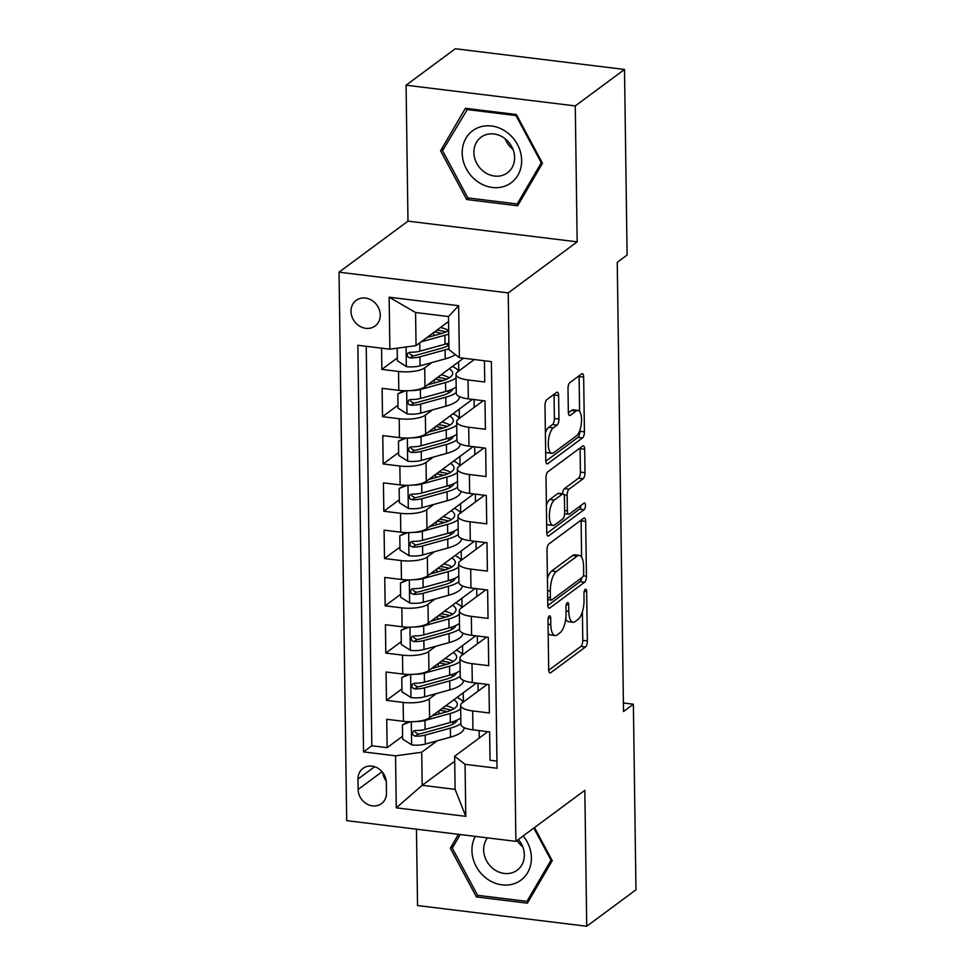 <?xml version="1.0" encoding="UTF-8"?>
<svg xmlns="http://www.w3.org/2000/svg" width="975" height="975" viewBox="0 0 975 975"><rect width="100%" height="100%" fill="white"/><g stroke="black" fill="none" stroke-linecap="round" stroke-linejoin="round"><path stroke-width="1.46" d="M549.303 615.981A3.425 1.304 97 0 0 547.999 620.234L548.681 669.545A4.887 1.853 97 0 0 550.022 672.957A4.887 1.853 97 0 0 550.68 672.75L585.475 646.986A4.887 1.853 97 0 0 587.352 640.916L586.658 591.606A3.425 1.304 97 0 0 585.719 589.205A3.425 1.304 97 0 0 585.256 589.363A3.425 1.304 97 0 0 583.952 593.604L584.037 599.991A15.637 5.935 97 0 1 578.065 619.418L575.165 621.562A15.637 5.935 97 0 1 573.056 622.245A15.637 5.935 97 0 1 568.766 611.301L568.681 604.914A3.425 1.304 97 0 0 567.742 602.526A3.425 1.304 97 0 0 567.279 602.672A3.425 1.304 97 0 0 565.975 606.925L566.061 613.299A15.637 5.935 97 0 1 560.089 632.726L557.188 634.883A15.637 5.935 97 0 1 555.08 635.554A15.637 5.935 97 0 1 550.79 624.609L550.704 618.223A3.425 1.304 97 0 0 549.766 615.834A3.425 1.304 97 0 0 549.303 615.981M351 311.403A15.929 13.869 -126.5 0 0 359.58 326.113A15.929 13.869 -126.5 0 0 375.107 326.003A15.929 13.869 -126.5 0 0 380.262 314.986A15.929 13.869 -126.5 0 0 371.67 300.263A15.929 13.869 -126.5 0 0 356.143 300.385A15.929 13.869 -126.5 0 0 351 311.403M558.626 395.606A4.887 1.853 97 0 0 557.286 392.194A4.887 1.853 97 0 0 556.628 392.401L546.865 399.628A4.887 1.853 97 0 0 545.001 405.697L545.768 460.468A4.887 1.853 97 0 0 547.109 463.881A4.887 1.853 97 0 0 547.767 463.673L582.562 437.909A4.887 1.853 97 0 0 584.427 431.84L583.659 377.069A4.887 1.853 97 0 0 582.331 373.657A4.887 1.853 97 0 0 581.661 373.864L569.875 382.59A4.887 1.853 97 0 0 568.011 388.672L568.327 412.108A4.887 1.853 97 0 0 569.668 415.521A4.887 1.853 97 0 0 570.326 415.313L576.176 410.987A13.077 4.96 97 0 1 577.943 410.426A13.077 4.96 97 0 1 581.478 421.761A13.077 4.96 97 0 1 576.53 435.813L553.617 452.778A13.077 4.96 97 0 1 551.85 453.338A13.077 4.96 97 0 1 548.316 442.004A13.077 4.96 97 0 1 553.264 427.952L557.091 425.124A4.887 1.853 97 0 0 558.955 419.043L558.626 395.606L554.056 395.046A4.887 1.853 97 0 0 554.019 394.339M577.163 241.849L575.274 105.922L624.512 69.457L455.313 48.75L406.075 85.203L407.977 221.142L339.032 272.171L508.231 292.89L577.163 241.849L407.977 221.142M416.459 829.177L417.532 905.543L586.731 926.25L584.829 790.311L515.897 841.352L508.231 292.89M586.731 926.25L635.968 889.797L633.372 704.218L623.403 702.999M624.512 69.457L627.096 255.048L617.248 262.336L623.525 711.506L633.372 704.218M548.888 543.965A4.887 1.853 97 0 0 547.012 550.034L547.779 604.805A4.887 1.853 97 0 0 549.12 608.217A4.887 1.853 97 0 0 549.778 608.01L584.573 582.246A4.887 1.853 97 0 0 586.45 576.176L585.683 521.406A4.887 1.853 97 0 0 584.342 517.993A4.887 1.853 97 0 0 583.684 518.2L548.888 543.965M546.768 532.63L546.012 477.872A4.887 1.853 97 0 1 547.877 471.79L582.672 446.038A4.887 1.853 97 0 1 583.33 445.819A4.887 1.853 97 0 1 584.671 449.243L585 472.68A4.887 1.853 97 0 1 583.135 478.749L569.022 489.194A4.887 1.853 97 0 0 567.145 495.276L567.365 510.815A4.887 1.853 97 0 0 568.705 514.239A4.887 1.853 97 0 0 569.363 514.032L584.062 503.149A3.425 1.304 97 0 1 584.525 503.003A3.425 1.304 97 0 1 585.439 505.976A3.425 1.304 97 0 1 584.147 509.645L548.767 535.848A4.887 1.853 97 0 1 548.108 536.055A4.887 1.853 97 0 1 546.768 532.63M381.554 348.185L381.847 369.403L397.312 357.959M431.815 362.59L424.71 367.855A19.914 6.24 179.2 0 1 398.543 371.451L398.799 390.353L382.115 388.318L382.505 416.678L397.971 405.234M432.473 409.866L425.368 415.131A19.914 6.24 179.2 0 1 399.202 418.726L399.457 437.641L382.773 435.593L383.163 463.966L398.629 452.522M433.144 457.153L426.026 462.418A19.914 6.24 179.2 0 1 399.86 466.013L400.128 484.916L383.431 482.881L383.833 511.241L399.287 499.797M433.802 504.428L426.684 509.693A19.914 6.24 179.2 0 1 400.518 513.289L400.786 532.204L384.089 530.156L384.491 558.529L399.945 547.085M434.46 551.716L427.355 556.981A19.914 6.24 179.2 0 1 401.176 560.576L401.444 579.479L384.747 577.444L385.149 605.804L400.615 594.36M435.118 598.991L428.013 604.256A19.914 6.24 179.2 0 1 401.846 607.852L402.102 626.767L385.418 624.719L385.808 653.092L401.273 641.648M435.776 646.279L428.671 651.544A19.914 6.24 179.2 0 1 402.504 655.139L402.76 674.042L386.076 672.007L386.466 700.367L403.163 702.414A19.914 6.24 -0.8 0 0 429.329 698.819L436.434 693.554M401.932 688.923L386.466 700.367M496.97 761.097L490.023 760.244L489.621 731.884L472.936 729.836A19.914 6.24 -0.8 0 1 460.895 724.279L460.627 705.364A19.914 6.24 -0.8 0 0 472.668 710.921L489.365 712.969L488.962 684.596L472.278 682.561A19.914 6.24 -0.8 0 1 460.237 677.003L459.968 658.088A19.914 6.24 179.2 0 1 461.589 655.566L486.537 637.102M459.968 658.088A19.914 6.24 179.2 0 0 472.01 663.646L488.694 665.681L488.304 637.321L471.607 635.273A19.914 6.24 -0.8 0 1 459.578 629.716L459.31 610.801A19.914 6.24 179.2 0 1 460.931 608.29L485.879 589.814M459.31 610.801A19.914 6.24 179.2 0 0 471.352 616.358L488.036 618.406L487.646 590.033L470.949 587.998A19.914 6.24 -0.8 0 1 458.92 582.441L458.652 563.526A19.914 6.24 179.2 0 1 460.273 561.003L485.221 542.539M458.652 563.526A19.914 6.24 179.2 0 0 470.693 569.083L487.378 571.118L486.988 542.758L470.291 540.711A19.914 6.24 -0.8 0 1 458.25 535.153L457.994 516.238A19.914 6.24 179.2 0 1 459.615 513.727L484.563 495.251M457.994 516.238A19.914 6.24 179.2 0 0 470.023 521.796L486.72 523.843L486.318 495.471L469.633 493.435A19.914 6.24 -0.8 0 1 457.592 487.878L457.336 468.963A19.914 6.24 179.2 0 1 458.957 466.44L483.905 447.976M457.336 468.963A19.914 6.24 179.2 0 0 469.365 474.52L486.062 476.556L485.66 448.195L468.975 446.148A19.914 6.24 -0.8 0 1 456.934 440.59L456.666 421.675A19.914 6.24 179.2 0 1 458.299 419.165L483.234 400.688M456.666 421.675A19.914 6.24 179.2 0 0 468.707 427.233L485.404 429.28L485.002 400.908L468.317 398.872A19.914 6.24 -0.8 0 1 456.276 393.315L456.008 374.4A19.914 6.24 179.2 0 1 457.628 371.877L474.313 359.543M398.799 390.353A19.914 6.24 -0.8 0 0 424.978 386.758L463.527 358.215M399.457 437.641A19.914 6.24 -0.8 0 0 425.636 434.046L472.461 399.372M400.128 484.916A19.914 6.24 -0.8 0 0 426.294 481.321L473.119 446.66M400.786 532.204A19.914 6.24 -0.8 0 0 426.952 528.608L473.777 493.935M401.444 579.479A19.914 6.24 -0.8 0 0 427.611 575.884L474.447 541.222M402.102 626.767A19.914 6.24 -0.8 0 0 428.269 623.171L475.105 588.498M402.76 674.042A19.914 6.24 -0.8 0 0 428.939 670.447L475.763 635.785M386.478 792.943L386.332 782.547A15.442 13.443 -126.5 0 0 378.02 768.288A15.442 13.443 -126.5 0 0 362.968 768.398A15.442 13.443 -126.5 0 0 357.983 779.074L358.13 789.47A15.442 13.443 -126.5 0 0 366.454 803.729A15.442 13.443 -126.5 0 0 381.493 803.619A15.442 13.443 -126.5 0 0 386.478 792.943M339.032 272.171L346.698 820.645L515.897 841.352M389.866 349.196L389.147 297.192L458.652 305.699L459.383 357.715L448.963 349.635L448.5 316.546L415.582 312.512L416.045 345.613L389.866 349.196L357.862 345.284L363.541 751.908L395.545 755.82L421.724 752.225L437.105 740.842M459.383 357.715L491.388 361.628L497.067 768.251L465.063 764.327L465.782 816.343L396.277 807.836L395.545 755.82M366.234 346.308L371.816 745.777L387.136 747.654L386.734 719.282L403.431 721.329A19.914 6.24 -0.8 0 0 429.597 717.734L476.422 683.061M487.207 684.377L462.26 702.853A19.914 6.24 -0.8 0 0 460.627 705.364M456.008 374.4A19.914 6.24 179.2 0 0 468.049 379.957L484.733 381.993L484.441 360.774M402.504 655.139L385.808 653.092M401.846 607.852L385.149 605.804M401.176 560.576L384.491 558.529M400.518 513.289L383.833 511.241M399.86 466.013L383.163 463.966M399.202 418.726L382.505 416.678M398.543 371.451L381.847 369.403M416.045 345.613L448.573 321.518M421.724 752.225L422.175 785.326L455.106 789.36L454.643 756.259L465.063 764.327M454.716 761.243L422.175 785.326L396.277 807.836M479.127 730.592L479.225 738.051M487.866 731.664L454.643 756.259M575.274 105.922L406.075 85.203M473.497 360.141L473.484 359.434M474.155 407.416L474.045 399.567M474.813 454.703L474.703 446.855M475.471 501.979L475.361 494.13M476.141 549.266L476.032 541.418M476.799 596.542L476.69 588.693M477.457 643.829L477.348 635.98M478.116 691.104L478.006 683.256M463.344 702.049L463.21 692.847M402.59 736.21L387.136 747.654M371.816 745.777L363.541 751.908M462.686 654.761L462.552 645.56M462.028 607.486L461.894 598.284M461.37 560.198L461.236 550.997M460.7 512.923L460.578 503.722M460.042 465.636L459.92 456.434M459.383 418.36L459.249 409.159M458.725 371.073L458.591 361.871M455.106 789.36L465.782 816.343M389.147 297.192L415.582 312.512M458.652 305.699L448.5 316.546M382.834 772.639A15.442 13.443 -126.5 0 0 386.246 781.146M458.421 834.32L450.316 848.189L476.422 896.939L527.378 903.179L552.228 860.669L534.495 827.58M465.416 108.286L440.578 150.784L466.684 199.534L517.64 205.774L542.49 163.264L516.372 114.514L465.416 108.286M478.457 895.428L476.422 896.939M453.704 845.678L450.316 848.189M468.719 198.022L466.684 199.534M443.954 148.285L440.578 150.784M548.182 633.214A15.637 5.935 97 0 0 550.509 634.993L555.08 635.554M565.707 619.064A15.637 5.935 97 0 0 568.486 621.684L573.056 622.245M548.718 670.264L580.905 646.425A4.887 1.853 97 0 0 582.782 640.356L582.38 611.837M581.612 557.188L581.112 520.845A4.887 1.853 97 0 0 581.076 520.126M547.816 605.512L580.003 581.685A4.887 1.853 97 0 0 581.697 577.809M550.412 597.687A3.425 1.304 97 0 0 551.35 600.088A3.425 1.304 97 0 0 551.813 599.942L582.355 577.322A3.425 1.304 97 0 0 583.672 573.068L583.574 566.341A15.637 5.935 97 0 0 579.284 555.397A15.637 5.935 97 0 0 577.176 556.067L556.298 571.533A15.637 5.935 97 0 0 550.327 590.96L550.412 597.687L547.67 597.358M579.284 555.397L574.714 554.836A15.637 5.935 97 0 0 572.605 555.506L577.176 556.067M547.414 578.553A15.637 5.935 97 0 1 551.728 570.972L572.605 555.506M562.599 493.789A4.887 1.853 97 0 1 564.44 488.646L578.553 478.189A4.887 1.853 97 0 0 580.43 472.119L580.101 448.683A4.887 1.853 97 0 0 580.064 447.964M546.804 533.349L579.577 509.084A3.425 1.304 97 0 0 580.868 505.513M554.373 500.041A13.077 4.96 97 0 0 549.425 514.093A13.077 4.96 97 0 0 552.959 525.44A13.077 4.96 97 0 0 554.726 524.867L562.794 518.895A4.887 1.853 97 0 0 564.659 512.826L564.44 497.274A4.887 1.853 97 0 0 563.099 493.862A4.887 1.853 97 0 0 562.441 494.069L554.373 500.041L549.803 499.48A13.077 4.96 97 0 0 546.39 505.221M546.646 523.685A13.077 4.96 97 0 0 548.389 524.879L552.959 525.44M563.099 493.862L558.529 493.301A4.887 1.853 97 0 0 557.871 493.508L562.441 494.069M549.803 499.48L557.871 493.508M545.378 432.851A13.077 4.96 97 0 1 548.693 427.391L552.52 424.564A4.887 1.853 97 0 0 554.385 418.482L554.056 395.046M545.647 451.73A13.077 4.96 97 0 0 547.28 452.778L551.85 453.338M577.943 410.426L573.373 409.866A13.077 4.96 97 0 0 571.606 410.426L576.176 410.987M568.364 412.827L571.606 410.426M579.577 411.474L579.089 376.521A4.887 1.853 97 0 0 579.053 375.802M545.793 461.187L577.992 437.348A4.887 1.853 97 0 0 579.857 431.279L579.845 430.353M410.341 721.744L402.431 724.888L402.626 739.074L411.84 744.924A13.199 4.132 -0.8 0 0 425.319 744.083L450.511 737.137A38.098 11.944 -0.8 0 0 464.112 727.777L464.112 727.618M454.143 723.426A31.614 9.908 -0.8 0 0 451.535 722.134M415.74 721.524A13.199 4.132 -0.8 0 0 424.99 720.452L450.182 713.505A38.098 11.944 -0.8 0 0 460.675 708.947M463.21 702.146A38.098 11.944 -0.8 0 0 456.982 697.454M432.193 715.808L446.026 711.994A31.614 9.908 -0.8 0 0 457.312 704.218A31.614 9.908 -0.8 0 0 453.826 699.794M402.431 724.888L408.245 721.707M460.809 717.929A38.098 11.944 179.2 0 1 450.304 722.487L425.112 729.434A13.199 4.132 179.2 0 1 415.313 730.507L413.4 731.067L412.401 733.468L413.229 735.235L415.387 736.174A13.199 4.132 -0.8 0 0 425.185 735.101L450.389 728.154A38.098 11.944 -0.8 0 0 460.883 723.596M451.364 710.129A38.098 11.944 -0.8 0 0 442.284 708.338M439.725 710.239A31.614 9.908 179.2 0 1 447.074 711.701M457.348 719.952A31.614 9.908 179.2 0 1 446.221 726.655L421.029 733.602A6.727 2.108 179.2 0 1 418.226 734.078L415.118 732.176M453.936 708.764A31.614 9.908 -0.8 0 0 445.819 705.717M475.276 836.379A32.37 28.178 -126.5 0 0 471.937 850.493A32.37 28.178 -126.5 0 0 502.088 884.873A32.37 28.178 -126.5 0 0 531.387 857.781A32.37 28.178 -126.5 0 0 523.197 835.941M487.476 837.878A22.157 19.293 -126.5 0 0 483.649 849.92A22.157 19.293 -126.5 0 0 495.592 870.382A22.157 19.293 -126.5 0 0 517.177 870.224A22.157 19.293 -126.5 0 0 524.343 854.904A22.157 19.293 -126.5 0 0 518.371 839.524M522.734 846.812A22.157 19.293 53.5 0 1 517.043 840.499M533.837 828.068L551.033 860.182L526.963 901.363L477.592 895.318L452.29 848.092L460.212 834.539M551.704 859.682L551.033 860.182M529.559 899.438L526.963 901.363M477.433 181.533A32.37 28.178 -126.5 0 0 517.883 175.256A32.37 28.178 -126.5 0 0 506.415 131.942A32.37 28.178 -126.5 0 0 465.965 138.218A32.37 28.178 -126.5 0 0 477.433 181.533M484.331 171.99A22.157 19.293 -126.5 0 0 507.439 172.819A22.157 19.293 -126.5 0 0 504.173 138.036A22.157 19.293 -126.5 0 0 481.065 137.207A22.157 19.293 -126.5 0 0 484.331 171.99M466.623 109.505L515.994 115.55L541.296 162.776L517.225 203.97L467.854 197.925L442.553 150.686L467.866 108.578M516.653 115.062L515.994 115.55M541.966 162.289L541.296 162.776M519.821 202.044L517.225 203.97M512.996 149.407A22.157 19.293 53.5 0 1 505.087 138.718M409.683 674.456L401.773 677.601L401.968 691.787L411.182 697.637A13.199 4.132 -0.8 0 0 424.661 696.808L449.853 689.861A38.098 11.944 -0.8 0 0 463.454 680.489L463.454 680.331M453.485 676.138A31.614 9.908 -0.8 0 0 450.877 674.846M415.07 674.249A13.199 4.132 -0.8 0 0 424.332 673.164L449.524 666.217A38.098 11.944 -0.8 0 0 460.017 661.659M462.552 654.859A38.098 11.944 -0.8 0 0 456.312 650.179M431.535 668.533L445.356 664.718A31.614 9.908 -0.8 0 0 456.653 656.943A31.614 9.908 -0.8 0 0 453.168 652.507M401.773 677.601L407.574 674.42M460.151 670.642A38.098 11.944 179.2 0 1 449.646 675.2L424.454 682.147A13.199 4.132 179.2 0 1 414.655 683.219L412.73 683.792L411.742 686.193L412.571 687.948L414.728 688.898A13.199 4.132 -0.8 0 0 424.527 687.826L449.731 680.879A38.098 11.944 -0.8 0 0 460.224 676.321M450.706 662.842A38.098 11.944 -0.8 0 0 441.626 661.062M439.067 662.951A31.614 9.908 179.2 0 1 446.416 664.414M456.69 672.665A31.614 9.908 179.2 0 1 445.563 679.38L420.371 686.327A6.727 2.108 179.2 0 1 417.568 686.802L414.46 684.901M453.278 661.477A31.614 9.908 -0.8 0 0 445.161 658.442M409.025 627.181L401.115 630.325L401.31 644.512L410.524 650.362A13.199 4.132 -0.8 0 0 423.991 649.521L449.195 642.574A38.098 11.944 -0.8 0 0 462.796 633.214L462.796 633.055M452.827 628.863A31.614 9.908 -0.8 0 0 450.218 627.571M414.412 626.962A13.199 4.132 -0.8 0 0 423.662 625.889L448.866 618.942A38.098 11.944 -0.8 0 0 459.359 614.384M461.894 607.583A38.098 11.944 -0.8 0 0 455.654 602.891M430.865 621.246L444.697 617.431A31.614 9.908 -0.8 0 0 455.995 609.655A31.614 9.908 -0.8 0 0 452.51 605.231M401.115 630.325L406.916 627.144M459.481 623.366A38.098 11.944 179.2 0 1 448.987 627.924L423.796 634.871A13.199 4.132 179.2 0 1 413.985 635.944L412.072 636.504L411.072 638.905L411.913 640.672L414.07 641.611A13.199 4.132 -0.8 0 0 423.869 640.538L449.061 633.592A38.098 11.944 -0.8 0 0 459.566 629.033M450.048 615.566A38.098 11.944 -0.8 0 0 440.968 613.775M438.409 615.676A31.614 9.908 179.2 0 1 445.758 617.138M456.02 625.389A31.614 9.908 179.2 0 1 444.905 632.092L419.713 639.039A6.727 2.108 179.2 0 1 416.91 639.515L413.802 637.613M452.619 614.201A31.614 9.908 -0.8 0 0 444.503 611.154M408.367 579.893L400.457 583.038L400.652 597.224L409.866 603.074A13.199 4.132 -0.8 0 0 423.333 602.245L448.537 595.298A38.098 11.944 -0.8 0 0 462.138 585.926L462.126 585.768M452.156 581.575A31.614 9.908 -0.8 0 0 449.56 580.283M413.753 579.686A13.199 4.132 -0.8 0 0 423.004 578.602L448.207 571.655A38.098 11.944 -0.8 0 0 458.701 567.097M461.236 560.296A38.098 11.944 -0.8 0 0 454.996 555.616M430.207 573.97L444.039 570.156A31.614 9.908 -0.8 0 0 455.325 562.38A31.614 9.908 -0.8 0 0 451.852 557.944M400.457 583.038L406.258 579.857M458.823 576.079A38.098 11.944 179.2 0 1 448.329 580.637L423.126 587.584A13.199 4.132 179.2 0 1 413.327 588.656L411.413 589.229L410.414 591.63L411.255 593.385L413.412 594.336A13.199 4.132 -0.8 0 0 423.211 593.263L448.403 586.316A38.098 11.944 -0.8 0 0 458.908 581.758M449.39 568.279A38.098 11.944 -0.8 0 0 440.31 566.499M437.738 568.388A31.614 9.908 179.2 0 1 445.1 569.851M455.362 578.102A31.614 9.908 179.2 0 1 444.247 584.817L419.055 591.764A6.727 2.108 179.2 0 1 416.24 592.239L413.144 590.338M451.961 566.914A31.614 9.908 -0.8 0 0 443.844 563.879M407.708 532.618L399.787 535.763L399.994 549.949L409.207 555.799A13.199 4.132 -0.8 0 0 422.675 554.958L447.866 548.011A38.098 11.944 -0.8 0 0 461.467 538.651L461.467 538.492M451.498 534.3A31.614 9.908 -0.8 0 0 448.902 533.008M413.095 532.399A13.199 4.132 -0.8 0 0 422.346 531.326L447.537 524.379A38.098 11.944 -0.8 0 0 458.043 519.821M460.578 513.021A38.098 11.944 -0.8 0 0 454.338 508.328M429.548 526.683L443.381 522.868A31.614 9.908 -0.8 0 0 454.667 515.092A31.614 9.908 -0.8 0 0 451.193 510.668M399.787 535.763L405.6 532.582M458.165 528.803A38.098 11.944 179.2 0 1 447.671 533.362L422.467 540.308A13.199 4.132 179.2 0 1 412.669 541.381L410.755 541.942L409.756 544.342L410.585 546.11L412.754 547.048A13.199 4.132 -0.8 0 0 422.553 545.976L447.744 539.029A38.098 11.944 -0.8 0 0 458.25 534.471M448.732 521.003A38.098 11.944 -0.8 0 0 439.64 519.212M437.08 521.113A31.614 9.908 179.2 0 1 444.429 522.576M454.703 530.827A31.614 9.908 179.2 0 1 443.588 537.53L418.385 544.477A6.727 2.108 179.2 0 1 415.582 544.952L412.486 543.051M451.291 519.638A31.614 9.908 -0.8 0 0 443.174 516.592M407.05 485.331L399.128 488.475L399.336 502.661L408.537 508.511A13.199 4.132 -0.8 0 0 422.017 507.683L447.208 500.736A38.098 11.944 -0.8 0 0 460.809 491.363L460.809 491.205M450.84 487.013A31.614 9.908 -0.8 0 0 448.232 485.721M412.437 485.123A13.199 4.132 -0.8 0 0 421.688 484.039L446.879 477.092A38.098 11.944 -0.8 0 0 457.385 472.534M459.92 465.733A38.098 11.944 -0.8 0 0 453.68 461.053M428.89 479.408L442.723 475.593A31.614 9.908 -0.8 0 0 454.009 467.817A31.614 9.908 -0.8 0 0 450.535 463.381M399.128 488.475L404.942 485.294M457.507 481.516A38.098 11.944 179.2 0 1 447.001 486.074L421.809 493.021A13.199 4.132 179.2 0 1 412.011 494.093L410.097 494.666L409.098 497.067L409.927 498.822L412.084 499.773A13.199 4.132 -0.8 0 0 421.895 498.7L447.086 491.753A38.098 11.944 -0.8 0 0 457.58 487.195M448.073 473.716A38.098 11.944 -0.8 0 0 438.982 471.937M436.422 473.826A31.614 9.908 179.2 0 1 443.771 475.288M454.045 483.539A31.614 9.908 179.2 0 1 442.93 490.254L417.727 497.201A6.727 2.108 179.2 0 1 414.923 497.677L411.816 495.775M450.633 472.351A31.614 9.908 -0.8 0 0 442.516 469.316M406.38 438.055L398.47 441.2L398.665 455.386L407.879 461.236A13.199 4.132 -0.8 0 0 421.358 460.395L446.55 453.448A38.098 11.944 -0.8 0 0 460.151 444.088L460.151 443.93M450.182 439.737A31.614 9.908 -0.8 0 0 447.574 438.445M411.767 437.836A13.199 4.132 -0.8 0 0 421.029 436.763L446.221 429.817A38.098 11.944 -0.8 0 0 456.714 425.258M459.249 418.458A38.098 11.944 -0.8 0 0 453.022 413.766M428.232 432.12L442.065 428.305A31.614 9.908 -0.8 0 0 453.351 420.53A31.614 9.908 -0.8 0 0 449.865 416.106M398.47 441.2L404.284 438.019M456.848 434.241A38.098 11.944 179.2 0 1 446.343 438.799L421.151 445.746A13.199 4.132 179.2 0 1 411.352 446.818L409.439 447.379L408.44 449.78L409.268 451.547L411.426 452.485A13.199 4.132 -0.8 0 0 421.224 451.413L446.428 444.466A38.098 11.944 -0.8 0 0 456.922 439.908M447.403 426.441A38.098 11.944 -0.8 0 0 438.323 424.649M435.764 426.55A31.614 9.908 179.2 0 1 443.113 428.013M453.387 436.264A31.614 9.908 179.2 0 1 442.26 442.967L417.068 449.914A6.727 2.108 179.2 0 1 414.265 450.389L411.158 448.488M449.975 425.076A31.614 9.908 -0.8 0 0 441.858 422.029M405.722 390.768L397.812 393.912L398.007 408.098L407.221 413.948A13.199 4.132 -0.8 0 0 420.7 413.12L445.892 406.173A38.098 11.944 -0.8 0 0 459.493 396.801L459.493 396.642M449.524 392.45A31.614 9.908 -0.8 0 0 446.916 391.158M411.109 390.561A13.199 4.132 -0.8 0 0 420.359 389.476L445.563 382.529A38.098 11.944 -0.8 0 0 456.056 377.971M458.591 371.17A38.098 11.944 -0.8 0 0 452.351 366.49M427.574 384.845L441.395 381.03A31.614 9.908 -0.8 0 0 452.692 373.254A31.614 9.908 -0.8 0 0 449.207 368.818M397.812 393.912L403.613 390.731M456.19 386.953A38.098 11.944 179.2 0 1 445.685 391.511L420.493 398.458A13.199 4.132 179.2 0 1 410.694 399.531L408.769 400.103L407.782 402.504L408.61 404.259L410.768 405.21A13.199 4.132 -0.8 0 0 420.566 404.138L445.77 397.191A38.098 11.944 -0.8 0 0 456.263 392.633M446.745 379.153A38.098 11.944 -0.8 0 0 437.665 377.374M435.106 379.263A31.614 9.908 179.2 0 1 442.455 380.725M452.729 388.976A31.614 9.908 179.2 0 1 441.602 395.692L416.41 402.638A6.727 2.108 179.2 0 1 413.607 403.114L410.499 401.212M449.317 377.788A31.614 9.908 -0.8 0 0 441.2 374.753M397.178 348.197L397.349 360.823L406.563 366.673A13.199 4.132 -0.8 0 0 420.03 365.832L445.234 358.885A38.098 11.944 -0.8 0 0 455.362 354.595M448.866 345.174A31.614 9.908 -0.8 0 0 446.258 343.883M421.212 341.786L444.905 335.254A38.098 11.944 -0.8 0 0 448.744 334.035M426.904 337.557L440.737 333.742A31.614 9.908 -0.8 0 0 448.695 330.488M448.878 343.017A38.098 11.944 179.2 0 1 445.027 344.236L419.835 351.183A13.199 4.132 179.2 0 1 410.024 352.255L408.111 352.816L407.111 355.217L407.952 356.984L410.109 357.923A13.199 4.132 -0.8 0 0 419.908 356.85L445.1 349.903A38.098 11.944 -0.8 0 0 448.951 348.697M446.087 331.878A38.098 11.944 -0.8 0 0 437.007 330.086M434.448 331.987A31.614 9.908 179.2 0 1 441.797 333.45M448.902 345.138A31.614 9.908 179.2 0 1 440.944 348.404L415.752 355.351A6.727 2.108 179.2 0 1 412.937 355.826L409.841 353.925M448.658 330.513A31.614 9.908 -0.8 0 0 440.542 327.466M424.71 367.855L424.978 386.758M425.368 415.131L425.636 434.046M426.026 462.418L426.294 481.321M426.684 509.693L426.952 528.608M427.355 556.981L427.611 575.884M428.013 604.256L428.269 623.171M428.671 651.544L428.939 670.447M429.329 698.819L429.597 717.734M472.668 710.921L472.936 729.836M468.049 379.957L468.317 398.872M468.707 427.233L468.975 446.148M469.365 474.52L469.633 493.435M470.023 521.796L470.291 540.711M470.693 569.083L470.949 587.998M471.352 616.358L471.607 635.273M472.01 663.646L472.278 682.561M403.163 702.414L403.431 721.329M382.09 771.725L358.13 789.47M374.632 766.74L357.983 779.074M548.048 624.268L550.79 624.609M566.256 604.622L568.681 604.914M566.036 610.959L568.766 611.301M584.232 591.313L586.658 591.606M582.782 640.356L587.352 640.916M580.905 646.425L585.475 646.986M549.437 672.604L550.68 672.75M548.279 617.931L550.704 618.223M581.112 520.845L585.683 521.406M583.269 575.786L586.45 576.176M580.003 581.685L584.573 582.246M548.535 607.852L549.778 608.01M551.728 570.972L556.298 571.533M547.584 590.631L550.327 590.96M580.101 448.683L584.671 449.243M580.43 472.119L585 472.68M578.553 478.189L583.135 478.749M564.44 488.646L569.022 489.194M564.062 494.898L567.145 495.276M564.622 510.486L567.365 510.815M579.577 509.084L584.147 509.645M547.523 535.689L548.767 535.848M554.385 418.482L558.955 419.043M552.52 424.564L557.091 425.124M548.693 427.391L553.264 427.952M569.083 415.167L570.326 415.313M579.089 376.521L583.659 377.069M579.857 431.279L584.427 431.84M577.992 437.348L582.562 437.909M546.512 463.527L547.767 463.673M411.292 721.744L411.608 744.778M438.921 713.956L438.872 710.86M450.389 728.154L450.511 737.137M450.182 713.505L450.304 722.487M425.185 735.101L425.319 744.083M424.99 720.452L425.112 729.434M418.226 734.078L415.387 736.174M410.633 674.456L410.95 697.491M438.25 666.681L438.214 663.585M449.731 680.879L449.853 689.861M449.524 666.217L449.646 675.2M424.527 687.826L424.661 696.808M424.332 673.164L424.454 682.147M417.568 686.802L414.728 688.898M409.975 627.181L410.292 650.215M437.592 619.393L437.556 616.298M449.061 633.592L449.195 642.574M448.866 618.942L448.987 627.924M423.869 640.538L423.991 649.521M423.662 625.889L423.796 634.871M416.91 639.515L414.07 641.611M409.305 579.893L409.634 602.928M436.934 572.118L436.885 569.022M448.403 586.316L448.537 595.298M448.207 571.655L448.329 580.637M423.211 593.263L423.333 602.245M423.004 578.602L423.126 587.584M416.24 592.239L413.412 594.336M408.647 532.618L408.976 555.653M436.276 524.83L436.227 521.735M447.744 539.029L447.866 548.011M447.537 524.379L447.671 533.362M422.553 545.976L422.675 554.958M422.346 531.326L422.467 540.308M415.582 544.952L412.754 547.048M407.989 485.331L408.306 508.365M435.618 477.555L435.569 474.459M447.086 491.753L447.208 500.736M446.879 477.092L447.001 486.074M421.895 498.7L422.017 507.683M421.688 484.039L421.809 493.021M414.923 497.677L412.084 499.773M407.331 438.055L407.648 461.09M434.96 430.268L434.911 427.172M446.428 444.466L446.55 453.448M446.221 429.817L446.343 438.799M421.224 451.413L421.358 460.395M421.029 436.763L421.151 445.746M414.265 450.389L411.426 452.485M406.673 390.768L406.989 413.802M434.289 382.992L434.253 379.897M445.77 397.191L445.892 406.173M445.563 382.529L445.685 391.511M420.566 404.138L420.7 413.12M420.359 389.476L420.493 398.458M413.607 403.114L410.768 405.21M406.063 346.978L406.331 366.527M433.631 335.705L433.595 332.609M445.1 349.903L445.234 358.885M444.905 335.254L445.027 344.236M419.908 356.85L420.03 365.832M419.713 342.883L419.835 351.183M412.937 355.826L410.109 357.923M547.706 599.637L551.35 600.088M564.635 513.74L568.705 514.239"/></g></svg>
